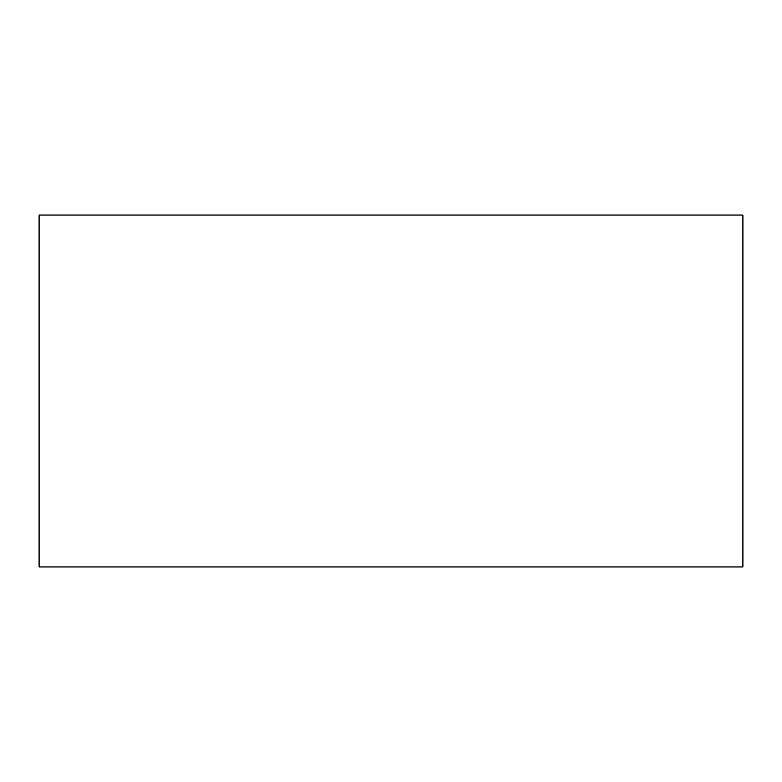 <?xml version="1.0" encoding="UTF-8"?>
<svg xmlns="http://www.w3.org/2000/svg" width="782" height="782" viewBox="0 0 782 782"><rect width="100%" height="100%" fill="white"/><g stroke="black" fill="none" stroke-linecap="round" stroke-linejoin="round"><path stroke-width="1.17" d="M742.9 566.95L742.9 215.05L39.1 215.05L39.1 566.95L742.9 566.95"/></g></svg>
